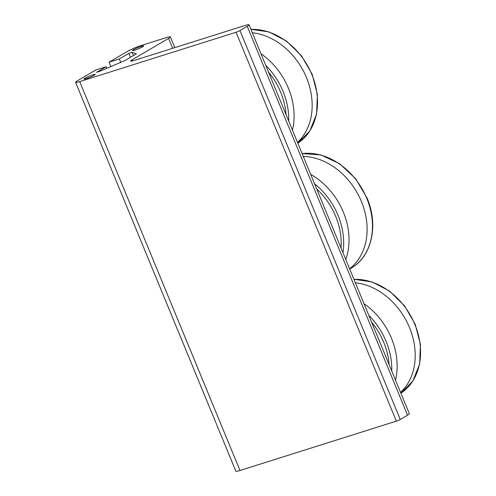 <?xml version="1.0" encoding="UTF-8"?>
<svg xmlns="http://www.w3.org/2000/svg" width="496" height="496" viewBox="0 0 496 496"><rect width="100%" height="100%" fill="white"/><g stroke="black" fill="none" stroke-linecap="round" stroke-linejoin="round"><path stroke-width="0.74" d="M110.856 66.569L109.058 62.198L127.491 51.373A10.577 1.159 157.6 0 1 141.137 45.527L166.247 37.603A10.577 1.159 157.6 0 1 170.37 36.89A10.577 1.159 157.6 0 1 168.578 38.403L132.196 59.768A9.071 0.992 -22.4 0 0 130.665 61.064A9.071 0.992 -22.4 0 0 134.199 60.456L244.912 25.507A10.577 1.159 157.6 0 1 249.035 24.8A10.577 1.159 157.6 0 1 247.244 26.307L239.965 30.585A3.026 0.329 157.6 0 1 236.065 32.252L79.695 81.611A10.577 1.159 157.6 0 1 75.572 82.317A10.577 1.159 157.6 0 1 77.364 80.805L95.796 69.986L106.07 66.743L106.727 68.336M109.058 62.198L119.331 58.956L128.867 53.351L132.097 52.334L136.419 53.816L125.054 60.493L99.758 71.325L96.528 72.342L106.07 66.743M134.862 50.146A6.045 0.663 157.6 0 1 132.506 50.549A6.045 0.663 157.6 0 1 135.414 48.707A6.045 0.663 157.6 0 1 141.329 46.345A6.045 0.663 157.6 0 1 143.685 45.942A6.045 0.663 157.6 0 1 140.777 47.783A6.045 0.663 157.6 0 1 134.862 50.146M86.354 78.628A6.045 0.663 157.6 0 1 83.998 79.031A6.045 0.663 157.6 0 1 86.905 77.19A6.045 0.663 157.6 0 1 92.82 74.834A6.045 0.663 157.6 0 1 95.176 74.425A6.045 0.663 157.6 0 1 92.268 76.272A6.045 0.663 157.6 0 1 86.354 78.628M75.572 82.317L235.86 471.2A10.577 1.159 -22.4 0 0 239.977 470.493L396.354 421.135A3.026 0.329 -22.4 0 0 400.253 419.467L407.532 415.195A10.577 1.159 -22.4 0 0 409.324 413.683L249.035 24.8M132.097 52.334L133.43 55.571M128.867 53.351L130.491 57.294M119.331 58.956L120.726 62.341M363.996 303.719A63.476 49.786 59.6 0 1 391.456 338.229A63.476 49.786 59.6 0 1 395.492 380.122M355.353 282.751A63.476 49.786 59.6 0 1 409.522 327.614A63.476 49.786 59.6 0 1 400.551 392.404M345.755 259.458A63.476 49.786 -120.4 0 0 343.356 212.145A63.476 49.786 -120.4 0 0 310.688 174.387M349.581 268.745A63.476 49.786 -120.4 0 0 361.429 201.537A63.476 49.786 -120.4 0 0 303.285 156.414M260.958 53.723A63.476 49.786 59.6 0 1 288.412 88.232A63.476 49.786 59.6 0 1 292.448 130.126M252.315 32.755A63.476 49.786 59.6 0 1 306.485 77.618A63.476 49.786 59.6 0 1 297.513 142.408M239.977 470.493L79.695 81.611M168.578 38.403L172.664 48.31M247.244 26.307L407.532 415.195M400.253 419.467L239.965 30.585M132.668 60.896L132.196 59.768M236.065 32.252L396.354 421.135M371.628 322.226A61.665 48.366 59.6 0 1 383.761 342.376A61.665 48.366 59.6 0 1 389.118 364.659M391.759 371.076A63.476 49.786 -120.4 0 0 386.099 341.372A63.476 49.786 -120.4 0 0 368.788 315.344M353.964 279.372A63.476 49.786 59.6 0 1 414.879 324.471A63.476 49.786 59.6 0 1 400.886 393.21L412.895 380.934L419.647 364.008L420.428 344.367L415.189 324.21L404.494 305.747L389.565 291.096L372.062 281.926L353.933 279.291M342.947 252.65A63.476 49.786 -120.4 0 0 337.999 215.295A63.476 49.786 -120.4 0 0 314.557 183.768M316.69 188.939A61.665 48.366 59.6 0 1 335.662 216.293A61.665 48.366 59.6 0 1 341.012 247.95M302.12 153.599A63.476 49.786 59.6 0 1 366.786 198.388A63.476 49.786 59.6 0 1 350.988 268.255L349.692 269.018M268.584 72.23A61.665 48.366 59.6 0 1 280.717 92.38A61.665 48.366 59.6 0 1 286.074 114.663M288.722 121.08A63.476 49.786 -120.4 0 0 283.055 91.376A63.476 49.786 -120.4 0 0 265.751 65.348M250.92 29.376A63.476 49.786 59.6 0 1 311.841 74.474A63.476 49.786 59.6 0 1 297.842 143.214L309.851 130.938L316.609 114.012L317.384 94.37L312.145 74.214L301.456 55.75L286.527 41.1L269.018 31.93L250.889 29.295M174.803 47.641L170.37 36.89M302.101 153.543L321.067 154.975L339.704 163.761L355.7 178.777L367.09 198.133C378.801 225.333 371.783 256.674 350.988 268.255"/></g></svg>
